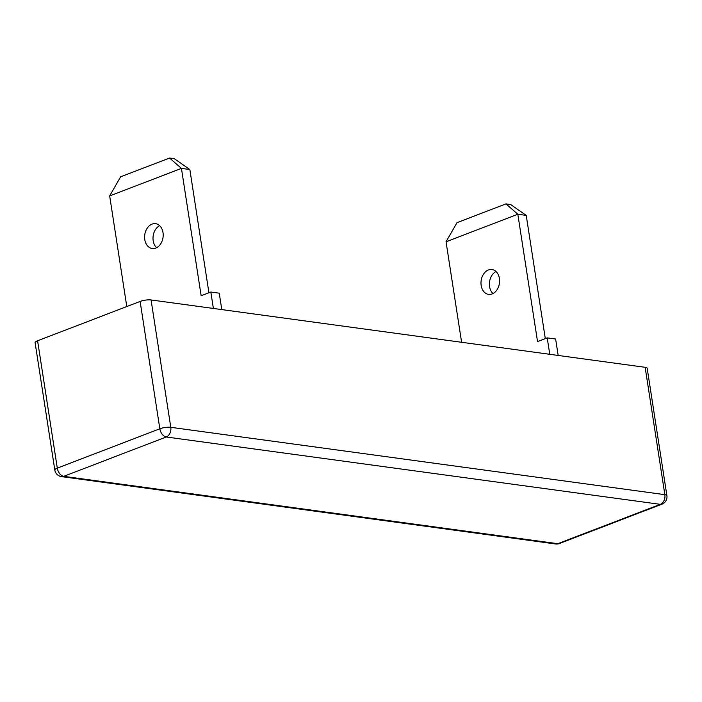 <?xml version="1.0" encoding="UTF-8"?>
<svg xmlns="http://www.w3.org/2000/svg" width="702" height="702" viewBox="0 0 702 702"><rect width="100%" height="100%" fill="white"/><g stroke="black" fill="none" stroke-linecap="round" stroke-linejoin="round"><path stroke-width="1.05" d="M37.592 340.777L57.301 468.137A7.836 1.983 171.2 0 0 54.817 470.05L35.1 342.699A7.836 1.983 -8.8 0 1 37.592 340.777L140.119 301.43A7.836 1.983 -8.8 0 1 151.07 299.956L645.138 367.304A7.836 1.983 -8.8 0 1 647.183 368.296L666.9 495.647A7.836 1.983 171.2 0 0 664.855 494.664L645.138 367.304M495.989 271.498A12.539 9.231 -82.2 0 0 489.584 286.6A12.539 9.231 -82.2 0 0 492.988 293.568M481.168 285.46A12.539 9.231 -82.2 0 0 488.592 294.384A12.539 9.231 -82.2 0 0 499.394 278.457A12.539 9.231 -82.2 0 0 491.979 269.533A12.539 9.231 -82.2 0 0 481.168 285.46M461.609 342.286L446.051 241.795L456.976 222.692L505.958 203.887L510.661 204.528L526.228 215.391L545.305 338.618M558.169 355.449L555.633 339.031L547.218 337.881L537.539 341.602L517.822 214.242L526.228 215.391M549.763 354.308L547.218 337.881M505.958 203.887L517.822 214.242L446.051 241.795M159.608 225.64A12.539 9.231 -82.2 0 0 153.194 240.751A12.539 9.231 -82.2 0 0 156.599 247.709M144.787 239.601A12.539 9.231 -82.2 0 0 152.211 248.526A12.539 9.231 -82.2 0 0 163.013 232.608A12.539 9.231 -82.2 0 0 155.598 223.675A12.539 9.231 -82.2 0 0 144.787 239.601M126.79 306.546L109.661 195.937L120.595 176.834L169.577 158.029L174.28 158.67L189.847 169.533L208.924 292.76M221.788 309.6L219.243 293.173L210.837 292.032L201.149 295.744L181.432 168.392L189.847 169.533M213.382 308.45L210.837 292.032M169.577 158.029L181.432 168.392L109.661 195.937M151.07 299.956L170.788 427.316A7.836 1.983 171.2 0 0 159.837 428.782A7.836 4.914 69 0 0 166.251 436.986L63.724 476.342A7.836 4.914 -111 0 1 57.301 468.137L159.837 428.782L140.119 301.43M170.788 427.316A7.836 5.765 97.8 0 1 166.251 436.986L660.319 504.343A7.836 5.765 97.8 0 0 664.855 494.664L170.788 427.316M54.817 470.05A7.836 7.836 0 0 0 61.504 476.623A7.836 5.765 97.8 0 0 63.724 476.342L557.783 543.699L660.319 504.343A7.836 4.914 -111 0 0 661.96 504.168A7.836 7.836 0 0 0 666.9 495.647M559.433 543.523A7.836 4.914 69 0 1 557.783 543.699A7.836 5.765 97.8 0 1 555.563 543.971A7.836 7.836 0 0 0 559.433 543.523L661.96 504.168M61.504 476.623L555.563 543.971"/></g></svg>

